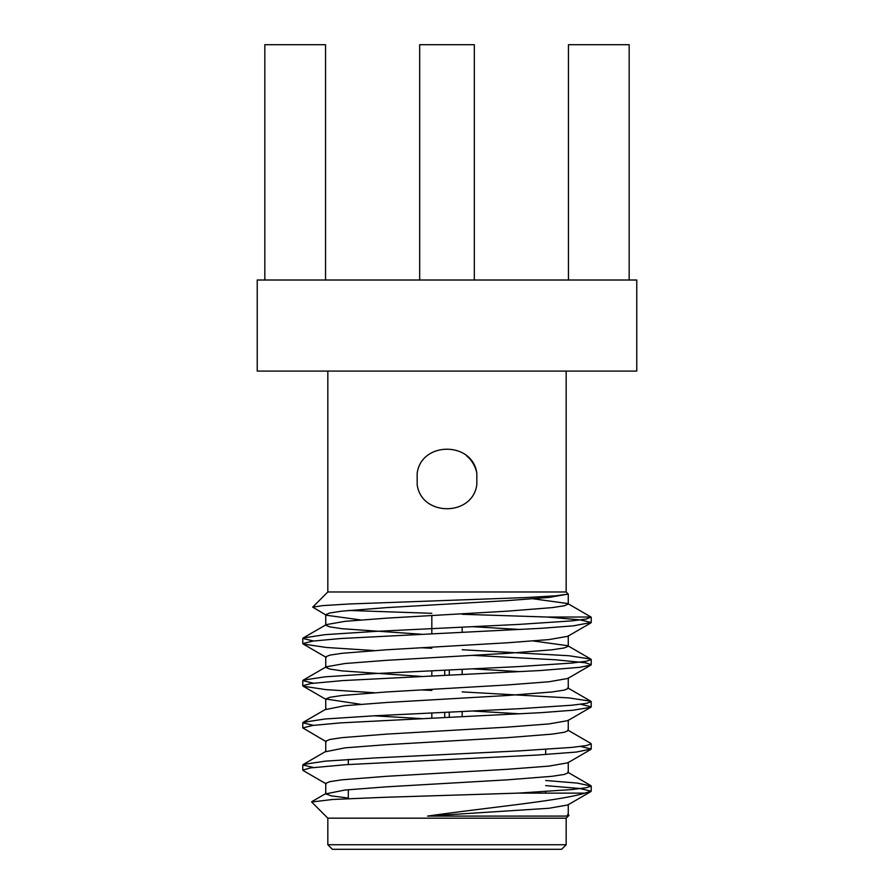 <?xml version="1.0" encoding="UTF-8"?>
<svg xmlns="http://www.w3.org/2000/svg" width="894" height="894" viewBox="0 0 894 894"><rect width="100%" height="100%" fill="white"/><g stroke="black" fill="none" stroke-linecap="round" stroke-linejoin="round"><path stroke-width="1.34" d="M360.472 619.922L326.232 615.217L312.699 607.115L322.957 605.596L349.632 603.964L526.119 597.55L555.509 595.84L568.26 594.074L566.17 591.984L327.83 591.984L327.83 371.099M476.837 473.339C472.702 441.2 421.309 441.178 417.163 473.339L417.163 484.604C421.297 516.743 472.691 516.766 476.837 484.604L476.837 473.339A30.362 30.362 0 0 0 466.4 455.616M636.763 280.012L257.237 280.012L257.237 371.099L636.763 371.099L636.763 280.012M327.83 818.178L327.83 844.741L566.17 844.741L566.17 818.178L327.83 818.178L311.66 802.007L332.702 799.471L383.291 797.347L517.961 793.134L584.721 793.134L591.225 791.168L579.58 788.486L545.675 785.614M567.768 814.389L568.975 815.373L566.371 816.088L427.567 816.088C489.577 807.248 560.046 800.812 584.721 793.134M313.481 641.009L302.775 638.45L303.2 637.981L326.232 624.627L345.017 621.341L386.364 618.167L507.636 611.138L552.023 607.629L564.27 605.774L568.26 604.109L567.768 603.539L591.001 617.028L547.117 617.028L462.176 614.279M431.824 613.318L348.47 610.446M517.961 793.134L571.903 789.558L586.475 787.715L591.225 786.049L577.245 783.088L545.675 780.496M313.459 767.521L302.775 764.962L303.2 764.493L325.103 761.163L374.888 757.933L519.112 750.904L571.903 747.395L586.475 745.54L591.225 743.875L590.8 743.406L567.768 730.052M313.47 725.347L302.775 722.799L303.2 722.318L325.103 718.988L374.888 715.759L519.112 708.73L571.903 705.221L586.475 703.366L591.225 701.701L590.8 701.231L568.897 697.912L462.176 691.9M431.824 690.425L421.577 689.922M313.459 683.184L302.775 680.625L303.2 680.144L325.103 676.825L374.888 673.595L519.112 666.566L571.903 663.046L586.475 661.202L591.225 659.537L590.8 659.068L568.897 655.738L462.176 649.737M431.824 648.251L421.577 647.759M303.2 637.981L325.103 634.651L374.888 631.421L519.112 624.392L571.881 620.883L586.453 619.028L591.001 617.028M326.232 783.904L303.2 770.55L302.775 770.069L310.542 767.912L345.766 764.694L536.858 755.072L576.406 752.055L591.225 748.993L580.564 746.434M326.232 741.729L302.775 727.906L313.001 725.414L340.737 722.866L541.082 712.663L572.797 710.249L590.8 707.299L591.225 706.83L580.541 704.26M374.184 692.727L325.751 689.598L303.2 686.212L302.775 685.732L310.933 683.519L342.782 680.58L540.01 670.556L579.625 667.337L590.8 665.125L591.225 664.655L585.369 662.778L555.655 659.783L472.423 655.347M374.161 650.553L326.545 647.491L303.2 644.038L302.775 643.557L313.012 641.076L340.804 638.517L541.205 628.314L573.289 625.856L591.225 622.481L579.971 619.855L547.117 617.028M566.17 844.741L561.622 849.3L332.378 849.3L327.83 844.741M545.675 749.429L545.675 754.536M545.675 791.592L545.675 793.134M566.371 816.088L568.26 814.959L568.26 804.421M348.325 798.063L331.328 795.861L325.74 793.872L345.017 790.028L386.364 786.843L507.636 779.814L552.023 776.305L564.27 774.45L568.26 772.796L568.26 762.247M590.8 707.299L567.768 720.642L548.983 723.928L507.636 727.101L386.364 734.13L341.977 737.651L329.73 739.494L325.74 741.16L325.74 751.709L345.017 747.853L386.364 744.68L507.636 737.651L552.023 734.13L564.27 732.287L568.26 730.621L568.26 720.083M421.566 718.608L374.094 715.803M360.472 704.26L325.74 698.996L325.74 709.534L345.017 705.679L386.364 702.505L507.636 695.476L552.023 691.967L564.27 690.112L568.26 688.447L568.26 677.909M421.599 676.434L341.977 670.88L329.73 669.036L325.74 667.371L325.74 656.822L329.73 655.157L341.977 653.313L386.364 649.793L507.636 642.764L548.983 639.59L567.768 636.304L590.8 622.962M303.2 680.144L326.232 666.801L345.017 663.516L386.364 660.342L507.636 653.313L552.023 649.793L564.27 647.949L568.26 646.284L568.26 635.735M590.8 659.068L567.768 645.714L533.528 641.009M421.566 634.259L341.977 628.706L329.73 626.862L325.74 625.197L325.74 614.659L329.73 612.993L341.977 611.138L386.364 607.629L507.636 600.6L548.983 597.427L567.768 594.141M567.768 603.539L533.528 598.846M427.567 816.088L548.983 808.265L567.768 804.98L590.8 791.637M325.74 793.872L325.74 783.334L329.73 781.669L341.977 779.814L386.364 776.305L507.636 769.276L548.983 766.102L567.768 762.817L590.8 749.463M519.917 713.814L472.423 711.009M325.74 698.996L329.73 697.331L341.977 695.476L386.364 691.967L507.636 684.938L548.983 681.764L567.768 678.479L590.8 665.125M519.917 671.64L472.423 668.835M519.917 629.477L472.423 626.672M449.28 669.964L449.28 675.082M449.28 712.138L449.28 717.256M444.72 670.187L444.72 675.305M444.72 712.362L444.72 717.48M462.176 627.163L462.176 632.293M462.176 669.338L462.176 674.456M462.176 711.512L462.176 716.63M629.175 280.012L629.175 44.7L568.45 44.7L568.45 280.012M325.55 280.012L325.55 44.7L264.825 44.7L264.825 280.012M474.323 280.012L474.323 44.7L419.677 44.7L419.677 280.012M566.17 591.984L566.17 371.099M566.17 818.178L568.975 815.373M327.83 591.984L312.699 607.115M302.775 638.439L302.775 643.557M302.775 680.613L302.775 685.732M302.775 722.777L302.775 727.906M302.775 764.951L302.775 770.069M591.225 617.352L591.225 622.481M591.225 659.548L591.225 664.655M591.225 701.712L591.225 706.83M591.225 743.886L591.225 748.993M591.225 786.049L591.225 791.168M348.325 759.408L348.325 764.538M348.325 789.681L348.325 798.655M590.8 785.569L567.768 772.226M303.2 764.493L326.232 751.139M303.2 722.318L326.232 708.964M590.8 701.231L567.768 687.888M326.232 793.313L311.782 801.683M568.26 604.109L568.26 594.074M326.232 699.566L303.2 686.212M326.232 657.392L303.2 644.038M431.824 615.53L431.824 633.768M431.824 670.813L431.824 675.942M431.824 712.987L431.824 718.106"/></g></svg>
